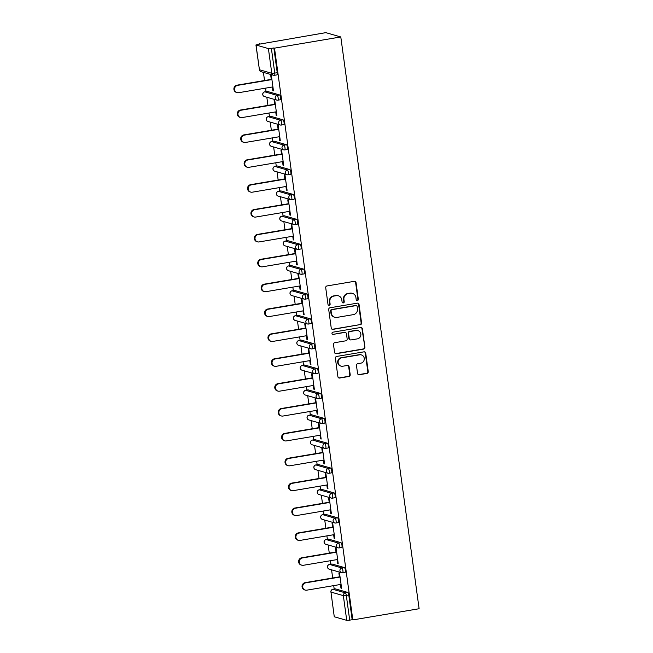 <?xml version="1.0" encoding="UTF-8"?>
<svg xmlns="http://www.w3.org/2000/svg" width="653" height="653" viewBox="0 0 653 653"><rect width="100%" height="100%" fill="white"/><g stroke="black" fill="none" stroke-linecap="round" stroke-linejoin="round"><path stroke-width="0.98" d="M357.42 300.543A1.11 1.069 106 0 0 358.326 299.27L356.048 282.643A1.592 1.526 106 0 0 354.318 281.329L327.022 285.941A1.592 1.526 106 0 0 325.716 287.761L327.994 304.388A1.11 1.069 106 0 0 329.21 305.31A1.11 1.069 106 0 0 330.124 304.037L329.822 301.882A5.093 4.889 106 0 1 333.993 296.054L336.271 295.67A5.093 4.889 106 0 1 341.805 299.858L342.099 302.012A1.11 1.069 106 0 0 343.315 302.927A1.11 1.069 106 0 0 344.229 301.653L343.927 299.498A5.093 4.889 106 0 1 348.098 293.67L350.375 293.287A5.093 4.889 106 0 1 355.909 297.474L356.203 299.629A1.11 1.069 106 0 0 357.42 300.543M356.75 300.429A1.11 1.069 106 0 0 357.893 299.147L355.616 282.512A1.592 1.526 106 0 0 354.75 281.321M328.541 305.196A1.11 1.069 106 0 0 329.683 303.906L329.39 301.759L329.822 301.882M342.645 302.812A1.11 1.069 106 0 0 343.788 301.523L343.494 299.376L343.927 299.498M357.55 373.418A1.592 1.526 106 0 0 359.281 374.732L366.937 373.434A1.592 1.526 106 0 0 368.243 371.614L365.713 353.151A1.592 1.526 106 0 0 363.982 351.836L336.679 356.448A1.592 1.526 106 0 0 335.381 358.268L337.911 376.74A1.592 1.526 106 0 0 339.642 378.046L348.89 376.487A1.592 1.526 106 0 0 350.196 374.659L349.11 366.757A1.592 1.526 106 0 0 347.38 365.451L342.792 366.227A4.253 4.081 106 0 1 338.132 361.811A4.253 4.081 106 0 1 341.641 357.852L359.615 354.816A4.253 4.081 106 0 1 364.276 359.232A4.253 4.081 106 0 1 360.766 363.19L357.771 363.697A1.592 1.526 106 0 0 356.465 365.517L357.55 373.418M352.824 619.917L274.505 48.151L340.793 36.952L419.112 608.727L352.824 619.917L352.171 619.73L348.784 595.014L346.31 595.43L349.698 620.146L352.171 619.73M360.268 324.761A1.592 1.526 106 0 0 361.574 322.941L359.044 304.469A1.592 1.526 106 0 0 357.313 303.163L330.01 307.775A1.592 1.526 106 0 0 328.712 309.595L331.242 328.059A1.592 1.526 106 0 0 332.973 329.373L359.836 324.639A1.592 1.526 106 0 0 361.133 322.819L358.603 304.347A1.592 1.526 106 0 0 357.738 303.155M362.374 328.81L364.905 347.282A1.592 1.526 106 0 1 363.607 349.102L336.303 353.706A1.592 1.526 106 0 1 334.573 352.4L333.487 344.498A1.592 1.526 106 0 1 334.793 342.678L345.861 340.809A1.592 1.526 106 0 0 347.167 338.98L346.449 333.74A1.592 1.526 106 0 0 344.719 332.434L333.193 334.377A1.11 1.069 106 0 1 331.969 333.226A1.11 1.069 106 0 1 332.891 332.189L360.644 327.504A1.592 1.526 106 0 1 362.374 328.81L361.942 328.688L364.905 347.282M340.793 36.952L325.79 32.65L259.551 44.135M268.399 48.583L256.033 45.024L259.421 69.74L271.787 73.291L268.399 48.583L271.379 48.379L274.766 73.095L277.231 72.671L273.852 47.963L271.379 48.379M256.033 45.024L259.51 43.841M334.197 589.071L333.724 585.619M332.679 577.987L331.561 569.832M330.793 564.2L330.32 560.739M329.275 553.115L328.157 544.961M327.382 539.329L326.908 535.868M325.863 528.244L324.745 520.082M323.978 514.45L323.504 510.997M322.46 503.373L321.341 495.211M320.566 489.579L320.092 486.126M319.048 478.494L317.929 470.34M317.162 464.707L316.689 461.247M315.644 453.623L314.526 445.46M313.75 439.836L313.277 436.375M312.232 428.752L311.122 420.589M310.346 414.957L309.873 411.504M308.828 403.872L307.71 395.718M306.943 390.086L306.469 386.633M305.424 379.001L304.306 370.847M303.531 365.215L303.057 361.754M302.012 354.13L300.894 345.968M300.127 340.335L299.654 336.883M298.609 329.259L297.49 321.096M296.715 315.464L296.242 312.012M295.197 304.38L294.079 296.225M293.311 290.593L292.838 287.132M291.793 279.508L290.675 271.346M289.899 265.722L289.426 262.261M288.381 254.637L287.271 246.475M286.496 240.843L286.022 237.39M284.977 229.758L283.859 221.604M283.092 215.972L282.618 212.519M281.574 204.887L280.455 196.733M279.68 191.1L279.206 187.64M278.162 180.016L277.043 171.853M276.276 166.229L275.803 162.768M274.758 155.145L273.64 146.982M272.864 141.35L272.391 137.897M271.346 130.265L270.228 122.111M269.46 116.479L268.987 113.018M267.942 105.394L266.824 97.24M266.049 91.608L265.575 88.147M264.53 80.523L263.42 72.361M334.352 616.799L346.727 620.35L343.339 595.634L330.965 592.083L334.263 616.734L330.965 592.083A2.432 2.334 -74 0 1 332.957 589.3L345.331 592.851L347.804 592.434A2.432 0.62 80.4 0 1 348.784 595.014M271.264 79.388L270.734 75.479L271.387 75.666L273.46 90.816L272.807 90.628L273.419 90.522M272.309 87.012L272.807 90.628M335.283 588.908A2.432 0.62 80.4 0 1 335.356 588.875A2.432 0.62 80.4 0 1 335.43 588.884L347.804 592.434M274.505 48.151L273.852 47.963M277.231 72.671A2.432 0.62 80.4 0 1 276.986 74.883A2.432 0.62 80.4 0 1 276.905 74.875M331.879 564.037A2.432 0.62 80.4 0 1 331.944 564.004A2.432 0.62 80.4 0 1 332.026 564.012L344.392 567.563A2.432 0.62 80.4 0 1 345.38 570.142A2.432 0.62 80.4 0 1 345.127 572.355A2.432 0.62 80.4 0 1 345.053 572.346M328.467 539.158A2.432 0.62 80.4 0 1 328.541 539.133A2.432 0.62 80.4 0 1 328.614 539.133L340.988 542.692A2.432 0.62 80.4 0 1 341.968 545.271A2.432 0.62 80.4 0 1 341.723 547.475A2.432 0.62 80.4 0 1 341.641 547.475M325.063 514.286A2.432 0.62 80.4 0 1 325.129 514.262A2.432 0.62 80.4 0 1 325.21 514.262L337.585 517.813A2.432 0.62 80.4 0 1 338.564 520.392A2.432 0.62 80.4 0 1 338.311 522.604A2.432 0.62 80.4 0 1 338.238 522.596M321.651 489.415A2.432 0.62 80.4 0 1 321.725 489.383A2.432 0.62 80.4 0 1 321.798 489.391L334.173 492.942A2.432 0.62 80.4 0 1 335.16 495.521A2.432 0.62 80.4 0 1 334.907 497.733A2.432 0.62 80.4 0 1 334.826 497.725M318.248 464.544A2.432 0.62 80.4 0 1 318.321 464.512A2.432 0.62 80.4 0 1 318.395 464.52L330.769 468.07A2.432 0.62 80.4 0 1 331.748 470.65A2.432 0.62 80.4 0 1 331.495 472.854A2.432 0.62 80.4 0 1 331.422 472.854M314.836 439.665A2.432 0.62 80.4 0 1 314.909 439.64A2.432 0.62 80.4 0 1 314.991 439.64L327.357 443.191A2.432 0.62 80.4 0 1 328.345 445.779A2.432 0.62 80.4 0 1 328.092 447.982A2.432 0.62 80.4 0 1 328.018 447.974M311.432 414.794A2.432 0.62 80.4 0 1 311.505 414.761A2.432 0.62 80.4 0 1 311.579 414.769L323.953 418.32A2.432 0.62 80.4 0 1 324.933 420.899A2.432 0.62 80.4 0 1 324.688 423.111A2.432 0.62 80.4 0 1 324.606 423.103M308.028 389.923A2.432 0.62 80.4 0 1 308.094 389.89A2.432 0.62 80.4 0 1 308.175 389.898L320.541 393.449A2.432 0.62 80.4 0 1 321.529 396.028A2.432 0.62 80.4 0 1 321.276 398.24A2.432 0.62 80.4 0 1 321.203 398.232M304.616 365.051A2.432 0.62 80.4 0 1 304.69 365.019A2.432 0.62 80.4 0 1 304.763 365.019L317.138 368.578A2.432 0.62 80.4 0 1 318.117 371.157A2.432 0.62 80.4 0 1 317.872 373.361A2.432 0.62 80.4 0 1 317.791 373.361M301.213 340.172A2.432 0.62 80.4 0 1 301.278 340.148A2.432 0.62 80.4 0 1 301.36 340.148L313.734 343.698A2.432 0.62 80.4 0 1 314.713 346.278A2.432 0.62 80.4 0 1 314.46 348.49A2.432 0.62 80.4 0 1 314.387 348.482M297.801 315.301A2.432 0.62 80.4 0 1 297.874 315.268A2.432 0.62 80.4 0 1 297.948 315.277L310.322 318.827A2.432 0.62 80.4 0 1 311.31 321.407A2.432 0.62 80.4 0 1 311.057 323.619A2.432 0.62 80.4 0 1 310.975 323.61M294.397 290.43A2.432 0.62 80.4 0 1 294.47 290.397A2.432 0.62 80.4 0 1 294.544 290.405L306.918 293.956A2.432 0.62 80.4 0 1 307.898 296.535A2.432 0.62 80.4 0 1 307.645 298.739A2.432 0.62 80.4 0 1 307.571 298.739M290.985 265.551A2.432 0.62 80.4 0 1 291.058 265.526A2.432 0.62 80.4 0 1 291.14 265.526L303.506 269.085A2.432 0.62 80.4 0 1 304.494 271.664A2.432 0.62 80.4 0 1 304.241 273.868A2.432 0.62 80.4 0 1 304.167 273.868M287.581 240.679A2.432 0.62 80.4 0 1 287.655 240.647A2.432 0.62 80.4 0 1 287.728 240.655L300.102 244.206A2.432 0.62 80.4 0 1 301.082 246.785A2.432 0.62 80.4 0 1 300.837 248.997A2.432 0.62 80.4 0 1 300.755 248.989M284.177 215.808A2.432 0.62 80.4 0 1 284.243 215.776A2.432 0.62 80.4 0 1 284.324 215.784L296.691 219.335A2.432 0.62 80.4 0 1 297.678 221.914A2.432 0.62 80.4 0 1 297.425 224.126A2.432 0.62 80.4 0 1 297.352 224.118M280.766 190.937A2.432 0.62 80.4 0 1 280.839 190.905A2.432 0.62 80.4 0 1 280.912 190.913L293.287 194.463A2.432 0.62 80.4 0 1 294.274 197.043A2.432 0.62 80.4 0 1 294.021 199.247A2.432 0.62 80.4 0 1 293.94 199.247M277.362 166.058A2.432 0.62 80.4 0 1 277.427 166.033A2.432 0.62 80.4 0 1 277.509 166.033L289.883 169.584A2.432 0.62 80.4 0 1 290.863 172.163A2.432 0.62 80.4 0 1 290.609 174.375A2.432 0.62 80.4 0 1 290.536 174.367M273.95 141.187A2.432 0.62 80.4 0 1 274.023 141.154A2.432 0.62 80.4 0 1 274.105 141.162L286.471 144.713A2.432 0.62 80.4 0 1 287.459 147.292A2.432 0.62 80.4 0 1 287.206 149.504A2.432 0.62 80.4 0 1 287.124 149.496M270.546 116.316A2.432 0.62 80.4 0 1 270.62 116.283A2.432 0.62 80.4 0 1 270.693 116.291L283.067 119.842A2.432 0.62 80.4 0 1 284.047 122.421A2.432 0.62 80.4 0 1 283.794 124.633A2.432 0.62 80.4 0 1 283.72 124.625M267.134 91.436A2.432 0.62 80.4 0 1 267.208 91.412A2.432 0.62 80.4 0 1 267.289 91.412L279.655 94.971A2.432 0.62 80.4 0 1 280.643 97.55A2.432 0.62 80.4 0 1 280.39 99.754A2.432 0.62 80.4 0 1 280.317 99.754M275.721 111.883L276.211 115.499L276.872 115.687L274.791 100.538L274.138 100.35L274.676 104.26M279.125 136.755L279.623 140.371L280.276 140.558L278.202 125.417L277.541 125.229L278.08 129.131M282.529 161.634L283.027 165.25L283.68 165.438L281.606 150.288L280.953 150.1L281.484 154.002M285.941 186.505L286.438 190.121L287.091 190.309L285.018 175.159L284.357 174.971L284.896 178.881M289.344 211.376L289.842 214.992L290.495 215.18L288.422 200.03L287.769 199.842L288.3 203.752M292.756 236.255L293.246 239.863L293.907 240.051L291.834 224.91L291.173 224.722L291.711 228.623M296.16 261.127L296.658 264.743L297.311 264.93L295.238 249.781L294.585 249.593L295.115 253.495M299.572 285.998L300.062 289.614L300.723 289.801L298.641 274.652L297.988 274.464L298.527 278.374M302.976 310.869L303.474 314.485L304.127 314.673L302.053 299.531L301.392 299.335L301.931 303.245M306.379 335.748L306.877 339.356L307.53 339.552L305.457 324.402L304.804 324.214L305.335 328.116M309.791 360.619L310.289 364.235L310.942 364.423L308.869 349.273L308.208 349.086L308.747 352.995M313.195 385.49L313.693 389.106L314.346 389.294L312.273 374.145L311.62 373.957L312.15 377.867M316.607 410.37L317.097 413.978L317.758 414.165L315.685 399.024L315.024 398.836L315.562 402.738M320.011 435.241L320.509 438.857L321.162 439.045L319.088 423.895L318.435 423.707L318.966 427.609M323.423 460.112L323.912 463.728L324.574 463.916L322.492 448.766L321.839 448.578L322.378 452.488M326.827 484.983L327.324 488.599L327.977 488.787L325.904 473.637L325.243 473.449L325.782 477.359M330.23 509.862L330.728 513.47L331.381 513.658L329.308 498.517L328.655 498.329L329.185 502.23M333.642 534.734L334.14 538.35L334.793 538.537L332.72 523.388L332.059 523.2L332.597 527.11M337.046 559.605L337.544 563.221L338.197 563.408L336.124 548.259L335.471 548.071L336.001 551.981M340.458 584.476L340.948 588.092L341.609 588.28L339.527 573.138L338.874 572.95L339.413 576.852M349.698 620.146L346.727 620.35M276.211 115.499L276.831 115.393M279.623 140.371L280.235 140.264M283.027 165.25L283.647 165.144M286.438 190.121L287.051 190.015M289.842 214.992L290.454 214.886M293.246 239.863L293.866 239.765M296.658 264.743L297.27 264.636M300.062 289.614L300.682 289.508M303.474 314.485L304.086 314.379M306.877 339.356L307.498 339.258M310.289 364.235L310.901 364.129M313.693 389.106L314.305 389M317.097 413.978L317.717 413.88M320.509 438.857L321.121 438.751M323.912 463.728L324.533 463.622M327.324 488.599L327.937 488.493M330.728 513.47L331.349 513.372M334.14 538.35L334.752 538.243M337.544 563.221L338.156 563.115M340.948 588.092L341.568 587.994M352.465 293.401L352.024 293.279A5.093 4.889 106 0 0 349.935 293.164L350.375 293.287M343.494 299.376A5.093 4.889 106 0 1 347.657 293.548L349.935 293.164M338.36 295.785L337.919 295.662A5.093 4.889 106 0 0 335.83 295.54L336.271 295.67M329.39 301.759A5.093 4.889 106 0 1 333.552 295.931L335.83 295.54M332.108 329.259A1.592 1.526 106 0 0 332.532 329.243L359.836 324.639M357.158 306.551A1.11 1.069 106 0 0 355.942 305.637L331.977 309.685A1.11 1.069 106 0 0 331.071 310.959L331.381 313.228A5.093 4.889 106 0 0 336.915 317.415L353.297 314.648A5.093 4.889 106 0 0 357.469 308.82L357.158 306.551M356.399 305.661L355.967 305.539A1.11 1.069 106 0 0 355.51 305.514L355.942 305.637M334.826 317.301L334.393 317.178A5.093 4.889 106 0 1 330.94 313.105L330.63 310.836A1.11 1.069 106 0 1 331.544 309.555L355.51 305.514M335.438 353.591A1.592 1.526 106 0 0 335.871 353.583L363.166 348.971A1.592 1.526 106 0 0 364.472 347.151M345.372 332.467L344.931 332.344A1.592 1.526 106 0 0 344.278 332.304L333.193 334.377M357.354 338.866A4.253 4.081 106 0 0 357.95 330.589A4.253 4.081 106 0 0 356.203 330.491L349.877 331.561A1.592 1.526 106 0 0 348.571 333.381L349.29 338.629A1.592 1.526 106 0 0 351.02 339.935L357.354 338.866M357.95 330.589L357.518 330.467A4.253 4.081 106 0 0 355.771 330.369L356.203 330.491M350.367 339.895L349.926 339.772A1.592 1.526 106 0 1 348.849 338.499L348.131 333.259A1.592 1.526 106 0 1 349.437 331.438L355.771 330.369M361.942 328.688A1.592 1.526 106 0 0 361.076 327.488M361.362 354.914L360.929 354.791A4.253 4.081 106 0 0 359.174 354.693L359.615 354.816M341.046 366.129L340.605 365.998A4.253 4.081 106 0 1 341.209 357.722L359.174 354.693M338.768 377.932A1.592 1.526 106 0 0 339.201 377.924L348.449 376.357A1.592 1.526 106 0 0 349.755 374.536L348.669 366.635A1.592 1.526 106 0 0 347.804 365.443M358.415 374.61A1.592 1.526 106 0 0 358.84 374.602L366.496 373.312A1.592 1.526 106 0 0 367.802 371.492L365.272 353.02A1.592 1.526 106 0 0 364.407 351.828M236.966 85.176L237.619 85.363A3.73 3.575 106 0 0 237.096 92.612L236.435 92.424A3.73 3.575 -74 0 1 236.966 85.176L271.885 79.282M237.096 92.612A3.73 3.575 106 0 0 238.623 92.702L272.93 86.906M237.619 85.363L271.926 79.576M240.369 110.047L241.03 110.235A3.73 3.575 106 0 0 240.5 117.491L239.847 117.303A3.73 3.575 -74 0 1 240.369 110.047L275.288 104.153M240.5 117.491A3.73 3.575 106 0 0 242.034 117.573L276.333 111.777M241.03 110.235L275.329 104.447M243.781 134.926L244.434 135.114A3.73 3.575 106 0 0 243.912 142.362L243.251 142.174A3.73 3.575 -74 0 1 243.781 134.926L278.692 129.025M243.912 142.362A3.73 3.575 106 0 0 245.438 142.444L279.737 136.657M244.434 135.114L278.733 129.318M247.185 159.797L247.846 159.985A3.73 3.575 106 0 0 247.316 167.233L246.663 167.046A3.73 3.575 -74 0 1 247.185 159.797L282.104 153.904M247.316 167.233A3.73 3.575 106 0 0 248.85 167.323L283.149 161.528M247.846 159.985L282.145 154.19M250.597 184.668L251.25 184.856A3.73 3.575 106 0 0 250.728 192.104L250.066 191.917A3.73 3.575 -74 0 1 250.597 184.668L285.508 178.775M250.728 192.104A3.73 3.575 106 0 0 252.254 192.194L286.553 186.399M251.25 184.856L285.549 179.069M254.001 209.548L254.654 209.735A3.73 3.575 106 0 0 254.131 216.984L253.478 216.796A3.73 3.575 -74 0 1 254.001 209.548L288.92 203.646M254.131 216.984A3.73 3.575 106 0 0 255.666 217.065L289.965 211.278M254.654 209.735L288.961 203.94M257.413 234.419L258.066 234.607A3.73 3.575 106 0 0 257.535 241.855L256.882 241.667A3.73 3.575 -74 0 1 257.413 234.419L292.324 228.517M257.535 241.855A3.73 3.575 106 0 0 259.07 241.936L293.368 236.149M258.066 234.607L292.364 228.811M260.816 259.29L261.469 259.478A3.73 3.575 106 0 0 260.947 266.726L260.286 266.538A3.73 3.575 -74 0 1 260.816 259.29L295.736 253.397M260.947 266.726A3.73 3.575 106 0 0 262.473 266.816L296.78 261.02M261.469 259.478L295.776 253.691M264.22 284.161L264.881 284.349A3.73 3.575 106 0 0 264.351 291.605L263.698 291.418A3.73 3.575 -74 0 1 264.22 284.161L299.139 278.268M264.351 291.605A3.73 3.575 106 0 0 265.885 291.687L300.184 285.892M264.881 284.349L299.18 278.562M267.632 309.04L268.285 309.228A3.73 3.575 106 0 0 267.763 316.476L267.101 316.289A3.73 3.575 -74 0 1 267.632 309.04L302.543 303.139M267.763 316.476A3.73 3.575 106 0 0 269.289 316.558L303.588 310.771M268.285 309.228L302.584 303.433M271.036 333.912L271.697 334.099A3.73 3.575 106 0 0 271.166 341.348L270.513 341.16A3.73 3.575 -74 0 1 271.036 333.912L305.955 328.018M271.166 341.348A3.73 3.575 106 0 0 272.701 341.437L307 335.642M271.697 334.099L305.996 328.304M274.448 358.783L275.101 358.97A3.73 3.575 106 0 0 274.578 366.219L273.917 366.031A3.73 3.575 -74 0 1 274.448 358.783L309.359 352.889M274.578 366.219A3.73 3.575 106 0 0 276.105 366.309L310.404 360.513M275.101 358.97L309.4 353.183M277.851 383.654L278.505 383.85A3.73 3.575 106 0 0 277.982 391.098L277.329 390.91A3.73 3.575 -74 0 1 277.851 383.654L312.771 377.761M277.982 391.098A3.73 3.575 106 0 0 279.508 391.18L313.815 385.392M278.505 383.85L312.811 378.054M281.255 408.533L281.916 408.721A3.73 3.575 106 0 0 281.386 415.969L280.733 415.781A3.73 3.575 -74 0 1 281.255 408.533L316.174 402.632M281.386 415.969A3.73 3.575 106 0 0 282.92 416.051L317.219 410.264M281.916 408.721L316.215 402.925M284.667 433.404L285.32 433.592A3.73 3.575 106 0 0 284.798 440.84L284.137 440.653A3.73 3.575 -74 0 1 284.667 433.404L319.586 427.511M284.798 440.84A3.73 3.575 106 0 0 286.324 440.93L320.631 435.135M285.32 433.592L319.619 427.805M288.071 458.275L288.732 458.463A3.73 3.575 106 0 0 288.202 465.72L287.549 465.524A3.73 3.575 -74 0 1 288.071 458.275L322.99 452.382M288.202 465.72A3.73 3.575 106 0 0 289.736 465.801L324.035 460.006M288.732 458.463L323.031 452.676M291.483 483.155L292.136 483.342A3.73 3.575 106 0 0 291.613 490.591L290.952 490.403A3.73 3.575 -74 0 1 291.483 483.155L326.394 477.253M291.613 490.591A3.73 3.575 106 0 0 293.14 490.672L327.439 484.885M292.136 483.342L326.435 477.547M294.887 508.026L295.548 508.214A3.73 3.575 106 0 0 295.017 515.462L294.364 515.274A3.73 3.575 -74 0 1 294.887 508.026L329.806 502.133M295.017 515.462A3.73 3.575 106 0 0 296.552 515.552L330.851 509.756M295.548 508.214L329.847 502.418M298.299 532.897L298.952 533.085A3.73 3.575 106 0 0 298.421 540.333L297.768 540.145A3.73 3.575 -74 0 1 298.299 532.897L333.21 527.004M298.421 540.333A3.73 3.575 106 0 0 299.956 540.423L334.254 534.627M298.952 533.085L333.25 527.298M301.702 557.768L302.355 557.964A3.73 3.575 106 0 0 301.833 565.212L301.18 565.025A3.73 3.575 -74 0 1 301.702 557.768L336.621 551.875M301.833 565.212A3.73 3.575 106 0 0 303.359 565.294L337.666 559.499M302.355 557.964L336.662 552.169M305.106 582.647L305.767 582.835A3.73 3.575 106 0 0 305.237 590.083L304.584 589.896A3.73 3.575 -74 0 1 305.106 582.647L340.025 576.746M305.237 590.083A3.73 3.575 106 0 0 306.771 590.165L341.07 584.378M305.767 582.835L340.066 577.04M357.893 299.147L358.326 299.27M329.683 303.906L330.124 304.037M343.788 301.523L344.229 301.653M255.943 44.967L259.421 69.74A2.432 2.334 106 0 0 261.061 71.691L273.436 75.242A2.432 2.334 106 0 0 274.431 75.291A2.432 0.62 80.4 0 0 274.513 75.299A2.432 0.62 80.4 0 0 274.766 73.095L271.787 73.291A2.432 2.334 106 0 0 273.436 75.242A2.432 2.432 0 0 0 274.513 75.299L276.986 74.883M346.31 595.43L343.339 595.634A2.432 2.334 -74 0 1 345.331 592.851A2.432 0.62 -99.6 0 1 346.31 595.43M267.289 91.412L264.816 91.836L277.182 95.387L279.655 94.971M278.17 97.966A2.432 0.62 -99.6 0 0 277.182 95.387A2.432 2.334 -74 0 0 275.199 98.17A2.432 2.334 106 0 0 277.843 100.17A2.432 0.62 80.4 0 0 277.917 100.17A2.432 0.62 80.4 0 0 278.17 97.966M264.473 96.562A2.432 2.334 106 0 1 262.824 94.612A2.432 2.334 -74 0 1 264.816 91.836A2.432 0.62 80.4 0 0 264.734 91.828A2.432 2.432 0 0 0 264.473 96.562L276.839 100.113A2.432 2.432 0 0 0 277.917 100.17L280.39 99.754M264.653 91.869A2.432 0.62 80.4 0 1 264.734 91.828L267.208 91.412M270.693 116.291L268.22 116.707L280.594 120.258L283.067 119.842M274.105 141.162L271.632 141.579L283.998 145.129L286.471 144.713M277.509 166.033L275.035 166.45L287.41 170.009L289.883 169.584M280.912 190.913L278.439 191.329L290.814 194.88L293.287 194.463M284.324 215.784L281.851 216.2L294.225 219.751L296.691 219.335M287.728 240.655L285.255 241.071L297.629 244.622L300.102 244.206M291.14 265.526L288.667 265.942L301.033 269.501L303.506 269.085M294.544 290.405L292.071 290.822L304.445 294.372L306.918 293.956M297.948 315.277L295.483 315.693L307.849 319.244L310.322 318.827M301.36 340.148L298.886 340.564L311.261 344.123L313.734 343.698M304.763 365.019L302.29 365.443L314.664 368.994L317.138 368.578M308.175 389.898L305.702 390.314L318.076 393.865L320.541 393.449M311.579 414.769L309.106 415.186L321.48 418.736L323.953 418.32M314.991 439.64L312.518 440.057L324.884 443.616L327.357 443.191M318.395 464.52L315.921 464.936L328.296 468.487L330.769 468.07M321.798 489.391L319.333 489.807L331.7 493.358L334.173 492.942M325.21 514.262L322.737 514.678L335.111 518.229L337.585 517.813M328.614 539.133L326.141 539.558L338.515 543.108L340.988 542.692M332.026 564.012L329.553 564.429L341.927 567.979L344.392 567.563M335.43 588.884L332.957 589.3A2.432 0.62 80.4 0 0 332.883 589.292A2.432 2.432 0 0 0 330.875 592.026M281.574 122.837A2.432 0.62 -99.6 0 0 280.594 120.258A2.432 2.334 -74 0 0 278.602 123.042A2.432 2.334 106 0 0 281.247 125.041A2.432 0.62 80.4 0 0 281.329 125.049A2.432 0.62 80.4 0 0 281.574 122.837M267.877 121.434A2.432 2.334 106 0 1 266.228 119.491A2.432 2.334 -74 0 1 268.22 116.707A2.432 0.62 80.4 0 0 268.146 116.699A2.432 2.432 0 0 0 267.877 121.434L280.251 124.984A2.432 2.432 0 0 0 281.329 125.049L283.794 124.633M268.065 116.74A2.432 0.62 80.4 0 1 268.146 116.699L270.62 116.283M284.986 147.709A2.432 0.62 -99.6 0 0 283.998 145.129A2.432 2.334 -74 0 0 282.014 147.913A2.432 2.334 106 0 0 284.659 149.912A2.432 0.62 80.4 0 0 284.732 149.921A2.432 0.62 80.4 0 0 284.986 147.709M271.289 146.305A2.432 2.334 106 0 1 269.64 144.362A2.432 2.334 -74 0 1 271.632 141.579A2.432 0.62 80.4 0 0 271.55 141.57A2.432 2.432 0 0 0 271.289 146.305L283.655 149.863A2.432 2.432 0 0 0 284.732 149.921L287.206 149.504M271.468 141.611A2.432 0.62 80.4 0 1 271.55 141.57L274.023 141.154M288.389 172.588A2.432 0.62 -99.6 0 0 287.41 170.009A2.432 2.334 -74 0 0 285.418 172.792A2.432 2.334 106 0 0 288.063 174.792A2.432 0.62 80.4 0 0 288.136 174.792A2.432 0.62 80.4 0 0 288.389 172.588M274.693 171.184A2.432 2.334 106 0 1 273.044 169.233A2.432 2.334 -74 0 1 275.035 166.45A2.432 0.62 80.4 0 0 274.962 166.45A2.432 2.432 0 0 0 274.693 171.184L287.067 174.735A2.432 2.432 0 0 0 288.136 174.792L290.609 174.375M274.88 166.482A2.432 0.62 80.4 0 1 274.962 166.45L277.427 166.033M291.801 197.459A2.432 0.62 -99.6 0 0 290.814 194.88A2.432 2.334 -74 0 0 288.822 197.663A2.432 2.334 106 0 0 291.467 199.663A2.432 0.62 80.4 0 0 291.548 199.663A2.432 0.62 80.4 0 0 291.801 197.459M278.096 196.055A2.432 2.334 106 0 1 276.456 194.112A2.432 2.334 -74 0 1 278.439 191.329A2.432 0.62 80.4 0 0 278.366 191.321A2.432 2.432 0 0 0 278.096 196.055L290.471 199.606A2.432 2.432 0 0 0 291.548 199.663L294.021 199.247M278.284 191.362A2.432 0.62 80.4 0 1 278.366 191.321L280.839 190.905M295.205 222.33A2.432 0.62 -99.6 0 0 294.225 219.751A2.432 2.334 -74 0 0 292.234 222.534A2.432 2.334 106 0 0 294.878 224.534A2.432 0.62 80.4 0 0 294.952 224.542A2.432 0.62 80.4 0 0 295.205 222.33M281.508 220.926A2.432 2.334 106 0 1 279.859 218.984A2.432 2.334 -74 0 1 281.851 216.2A2.432 0.62 80.4 0 0 281.769 216.192A2.432 2.432 0 0 0 281.508 220.926L293.883 224.477A2.432 2.432 0 0 0 294.952 224.542L297.425 224.126M281.696 216.233A2.432 0.62 80.4 0 1 281.769 216.192L284.243 215.776M298.609 247.201A2.432 0.62 -99.6 0 0 297.629 244.622A2.432 2.334 -74 0 0 295.638 247.405A2.432 2.334 106 0 0 298.282 249.405A2.432 0.62 80.4 0 0 298.364 249.413A2.432 0.62 80.4 0 0 298.609 247.201M284.912 245.797A2.432 2.334 106 0 1 283.271 243.855A2.432 2.334 -74 0 1 285.255 241.071A2.432 0.62 80.4 0 0 285.181 241.071A2.432 2.432 0 0 0 284.912 245.797L297.286 249.356A2.432 2.432 0 0 0 298.364 249.413L300.837 248.997M285.1 241.104A2.432 0.62 80.4 0 1 285.181 241.071L287.655 240.647M302.021 272.081A2.432 0.62 -99.6 0 0 301.033 269.501A2.432 2.334 -74 0 0 299.05 272.285A2.432 2.334 106 0 0 301.694 274.284A2.432 0.62 80.4 0 0 301.768 274.284A2.432 0.62 80.4 0 0 302.021 272.081M288.324 270.677A2.432 2.334 106 0 1 286.675 268.726A2.432 2.334 -74 0 1 288.667 265.942A2.432 0.62 80.4 0 0 288.585 265.942A2.432 2.432 0 0 0 288.324 270.677L300.69 274.227A2.432 2.432 0 0 0 301.768 274.284L304.241 273.868M288.504 265.975A2.432 0.62 80.4 0 1 288.585 265.942L291.058 265.526M305.424 296.952A2.432 0.62 -99.6 0 0 304.445 294.372A2.432 2.334 -74 0 0 302.453 297.156A2.432 2.334 106 0 0 305.098 299.156A2.432 0.62 80.4 0 0 305.18 299.164A2.432 0.62 80.4 0 0 305.424 296.952M291.728 295.548A2.432 2.334 106 0 1 290.079 293.605A2.432 2.334 -74 0 1 292.071 290.822A2.432 0.62 80.4 0 0 291.997 290.814A2.432 2.432 0 0 0 291.728 295.548L304.102 299.098A2.432 2.432 0 0 0 305.18 299.164L307.645 298.739M291.915 290.854A2.432 0.62 80.4 0 1 291.997 290.814L294.47 290.397M308.836 321.823A2.432 0.62 -99.6 0 0 307.849 319.244A2.432 2.334 -74 0 0 305.857 322.027A2.432 2.334 106 0 0 308.51 324.027A2.432 0.62 80.4 0 0 308.583 324.035A2.432 0.62 80.4 0 0 308.836 321.823M295.14 320.419A2.432 2.334 106 0 1 293.491 318.476A2.432 2.334 -74 0 1 295.483 315.693A2.432 0.62 80.4 0 0 295.401 315.685A2.432 2.432 0 0 0 295.14 320.419L307.506 323.97A2.432 2.432 0 0 0 308.583 324.035L311.057 323.619M295.319 315.726A2.432 0.62 80.4 0 1 295.401 315.685L297.874 315.268M312.24 346.702A2.432 0.62 -99.6 0 0 311.261 344.123A2.432 2.334 -74 0 0 309.269 346.898A2.432 2.334 106 0 0 311.914 348.906A2.432 0.62 80.4 0 0 311.987 348.906A2.432 0.62 80.4 0 0 312.24 346.702M298.543 345.298A2.432 2.334 106 0 1 296.895 343.347A2.432 2.334 -74 0 1 298.886 340.564A2.432 0.62 80.4 0 0 298.813 340.564A2.432 2.432 0 0 0 298.543 345.298L310.918 348.849A2.432 2.432 0 0 0 311.987 348.906L314.46 348.49M298.731 340.597A2.432 0.62 80.4 0 1 298.813 340.564L301.278 340.148M315.652 371.573A2.432 0.62 -99.6 0 0 314.664 368.994A2.432 2.334 -74 0 0 312.673 371.777A2.432 2.334 106 0 0 315.317 373.777A2.432 0.62 80.4 0 0 315.399 373.777A2.432 0.62 80.4 0 0 315.652 371.573M301.947 370.169A2.432 2.334 106 0 1 300.307 368.227A2.432 2.334 -74 0 1 302.29 365.443A2.432 0.62 80.4 0 0 302.217 365.435A2.432 2.432 0 0 0 301.947 370.169L314.322 373.72A2.432 2.432 0 0 0 315.399 373.777L317.872 373.361M302.135 365.476A2.432 0.62 80.4 0 1 302.217 365.435L304.69 365.019M319.056 396.444A2.432 0.62 -99.6 0 0 318.076 393.865A2.432 2.334 -74 0 0 316.085 396.649A2.432 2.334 106 0 0 318.729 398.648A2.432 0.62 80.4 0 0 318.803 398.656A2.432 0.62 80.4 0 0 319.056 396.444M305.359 395.041A2.432 2.334 106 0 1 303.71 393.098A2.432 2.334 -74 0 1 305.702 390.314A2.432 0.62 80.4 0 0 305.62 390.306A2.432 2.432 0 0 0 305.359 395.041L317.733 398.591A2.432 2.432 0 0 0 318.803 398.656L321.276 398.24M305.547 390.347A2.432 0.62 80.4 0 1 305.62 390.306L308.094 389.89M322.46 421.316A2.432 0.62 -99.6 0 0 321.48 418.736A2.432 2.334 -74 0 0 319.488 421.52A2.432 2.334 106 0 0 322.133 423.519A2.432 0.62 80.4 0 0 322.215 423.528A2.432 0.62 80.4 0 0 322.46 421.316M308.763 419.912A2.432 2.334 106 0 1 307.122 417.969A2.432 2.334 -74 0 1 309.106 415.186A2.432 0.62 80.4 0 0 309.032 415.186A2.432 2.432 0 0 0 308.763 419.912L321.137 423.47A2.432 2.432 0 0 0 322.215 423.528L324.688 423.111M308.951 415.218A2.432 0.62 80.4 0 1 309.032 415.186L311.505 414.761M325.871 446.195A2.432 0.62 -99.6 0 0 324.884 443.616A2.432 2.334 -74 0 0 322.9 446.399A2.432 2.334 106 0 0 325.545 448.399A2.432 0.62 80.4 0 0 325.618 448.399A2.432 0.62 80.4 0 0 325.871 446.195M312.175 444.791A2.432 2.334 106 0 1 310.526 442.84A2.432 2.334 -74 0 1 312.518 440.057A2.432 0.62 80.4 0 0 312.436 440.057A2.432 2.432 0 0 0 312.175 444.791L324.541 448.342A2.432 2.432 0 0 0 325.618 448.399L328.092 447.982M312.354 440.089A2.432 0.62 80.4 0 1 312.436 440.057L314.909 439.64M329.275 471.066A2.432 0.62 -99.6 0 0 328.296 468.487A2.432 2.334 -74 0 0 326.304 471.27A2.432 2.334 106 0 0 328.949 473.27A2.432 0.62 80.4 0 0 329.03 473.278A2.432 0.62 80.4 0 0 329.275 471.066M315.579 469.662A2.432 2.334 106 0 1 313.93 467.719A2.432 2.334 -74 0 1 315.921 464.936A2.432 0.62 80.4 0 0 315.848 464.928A2.432 2.432 0 0 0 315.579 469.662L327.953 473.213A2.432 2.432 0 0 0 329.03 473.278L331.495 472.854M315.766 464.969A2.432 0.62 80.4 0 1 315.848 464.928L318.321 464.512M332.687 495.937A2.432 0.62 -99.6 0 0 331.7 493.358A2.432 2.334 -74 0 0 329.708 496.141A2.432 2.334 106 0 0 332.361 498.141A2.432 0.62 80.4 0 0 332.434 498.149A2.432 0.62 80.4 0 0 332.687 495.937M318.99 494.533A2.432 2.334 106 0 1 317.342 492.591A2.432 2.334 -74 0 1 319.333 489.807A2.432 0.62 80.4 0 0 319.252 489.799A2.432 2.432 0 0 0 318.99 494.533L331.357 498.084A2.432 2.432 0 0 0 332.434 498.149L334.907 497.733M319.17 489.84A2.432 0.62 80.4 0 1 319.252 489.799L321.725 489.383M336.091 520.816A2.432 0.62 -99.6 0 0 335.111 518.229A2.432 2.334 -74 0 0 333.12 521.012A2.432 2.334 106 0 0 335.764 523.012A2.432 0.62 80.4 0 0 335.838 523.02A2.432 0.62 80.4 0 0 336.091 520.816M322.394 519.413A2.432 2.334 106 0 1 320.745 517.462A2.432 2.334 -74 0 1 322.737 514.678A2.432 0.62 80.4 0 0 322.664 514.678A2.432 2.432 0 0 0 322.394 519.413L334.769 522.963A2.432 2.432 0 0 0 335.838 523.02L338.311 522.604M322.582 514.711A2.432 0.62 80.4 0 1 322.664 514.678L325.129 514.262M339.503 545.688A2.432 0.62 -99.6 0 0 338.515 543.108A2.432 2.334 -74 0 0 336.524 545.892A2.432 2.334 106 0 0 339.168 547.891A2.432 0.62 80.4 0 0 339.25 547.891A2.432 0.62 80.4 0 0 339.503 545.688M325.798 544.284A2.432 2.334 106 0 1 324.157 542.341A2.432 2.334 -74 0 1 326.141 539.558A2.432 0.62 80.4 0 0 326.067 539.549A2.432 2.432 0 0 0 325.798 544.284L338.172 547.834A2.432 2.432 0 0 0 339.25 547.891L341.723 547.475M325.986 539.59A2.432 0.62 80.4 0 1 326.067 539.549L328.541 539.133M342.907 570.559A2.432 0.62 -99.6 0 0 341.927 567.979A2.432 2.334 -74 0 0 339.935 570.763A2.432 2.334 106 0 0 342.58 572.763A2.432 0.62 80.4 0 0 342.654 572.771A2.432 0.62 80.4 0 0 342.907 570.559M329.21 569.155A2.432 2.334 106 0 1 327.561 567.212A2.432 2.334 -74 0 1 329.553 564.429A2.432 0.62 80.4 0 0 329.471 564.421A2.432 2.432 0 0 0 329.21 569.155L341.584 572.705A2.432 2.432 0 0 0 342.654 572.771L345.127 572.355M329.39 564.461A2.432 0.62 80.4 0 1 329.471 564.421L331.944 564.004M332.801 589.332A2.432 0.62 80.4 0 1 332.883 589.292L335.356 588.875M347.657 293.548L348.098 293.67M333.552 295.931L333.993 296.054M355.616 282.512L356.048 282.643M332.532 329.243L332.973 329.373M358.603 304.347L359.044 304.469M361.133 322.819L361.574 322.941M331.544 309.555L331.977 309.685M330.63 310.836L331.071 310.959M330.94 313.105L331.381 313.228M363.166 348.971L363.607 349.102M335.871 353.583L336.303 353.706M344.278 332.304L344.719 332.434M349.437 331.438L349.877 331.561M348.131 333.259L348.571 333.381M348.849 338.499L349.29 338.629M341.209 357.722L341.641 357.852M348.669 366.635L349.11 366.757M349.755 374.536L350.196 374.659M348.449 376.357L348.89 376.487M339.201 377.924L339.642 378.046M365.272 353.02L365.713 353.151M367.802 371.492L368.243 371.614M366.496 373.312L366.937 373.434M358.84 374.602L359.281 374.732M259.323 69.683A2.432 2.432 0 0 0 261.061 71.691"/></g></svg>
